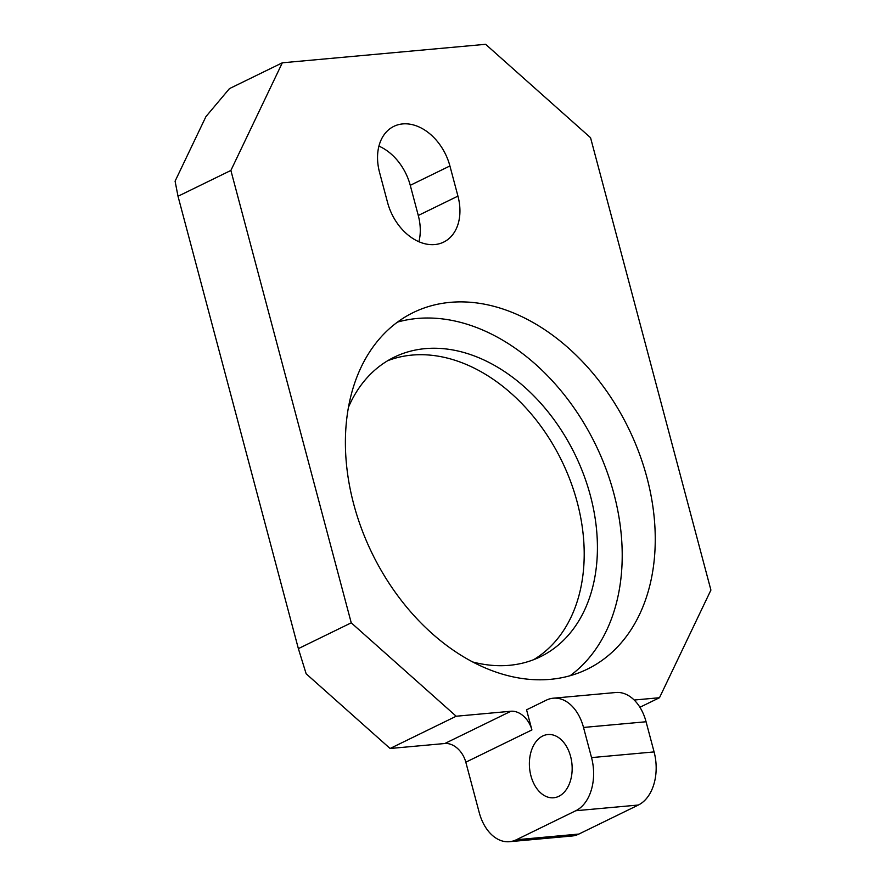 <?xml version="1.0" encoding="UTF-8"?>
<svg xmlns="http://www.w3.org/2000/svg" width="886" height="886" viewBox="0 0 886 886"><rect width="100%" height="100%" fill="white"/><g stroke="black" fill="none" stroke-linecap="round" stroke-linejoin="round"><path stroke-width="1.33" d="M387.703 360.713A166.657 119.831 -116 0 1 411.935 355.098A166.657 119.831 -116 0 1 577.207 502.218A166.657 119.831 -116 0 1 533.638 659.682M558.8 796.315A31.741 21.286 84.8 0 1 553.65 797.765A31.741 21.286 84.8 0 1 530.094 772.005A31.741 21.286 84.8 0 1 542.741 735.989A31.741 21.286 84.8 0 1 547.891 734.538A31.741 21.286 84.8 0 1 571.448 760.299A31.741 21.286 84.8 0 1 558.8 796.315M472.759 661.986A166.657 119.831 64 0 0 509.406 665.308A166.657 119.831 64 0 0 540.382 656.747A166.657 119.831 64 0 0 583.73 474.796A166.657 119.831 64 0 0 425.147 348.641A166.657 119.831 64 0 0 394.17 357.202A166.657 119.831 64 0 0 348.442 407.305M450.177 302.359A198.409 142.646 64 0 0 413.286 312.548A198.409 142.646 64 0 0 361.698 529.141A198.409 142.646 64 0 0 550.472 679.329A198.409 142.646 64 0 0 587.363 669.14A198.409 142.646 64 0 0 638.95 452.536A198.409 142.646 64 0 0 450.177 302.359M570.108 675.719A198.409 142.646 64 0 0 601.151 456.799A198.409 142.646 64 0 0 417.129 318.484A198.409 142.646 64 0 0 397.493 322.105M457.94 196.116A47.622 34.233 -116 0 1 443.642 242.111A47.622 34.233 -116 0 1 387.57 202.517L379.54 172.36A47.622 34.233 -116 0 1 393.838 126.366A47.622 34.233 -116 0 1 449.911 165.959L457.94 196.116L418.281 215.475L410.262 185.318A47.622 34.233 64 0 0 378.931 146.124M418.901 241.712A47.622 34.233 64 0 0 418.281 215.475M639.913 707.272L659.483 697.725L634.177 700.029M230.881 170.455L178.008 196.26L175.085 181.187L205.94 116.598L229.452 88.622L282.324 62.806L230.881 170.455L351.244 622.825L456.19 716.231L390.095 748.493L306.146 673.77L298.372 648.63L351.244 622.825M659.483 697.725L710.915 590.076L590.552 137.707L485.617 44.3L282.324 62.806M646.071 721.758L583.52 727.45A42.329 28.374 -95.2 0 0 553.241 698.201L615.792 692.509A42.329 28.374 84.8 0 1 646.071 721.758L654.089 751.915A42.329 28.374 84.8 0 1 638.363 805.031L578.879 834.058A42.329 28.374 84.8 0 1 572.013 836.007L509.461 841.7A42.329 28.374 -95.2 0 1 479.193 812.451L465.815 762.193A21.164 15.217 64 0 0 444.827 743.509L510.923 711.248L456.19 716.231M510.923 711.248A21.164 15.217 -116 0 1 531.91 729.931L465.815 762.193M553.241 698.201A42.329 28.374 -95.2 0 0 546.385 700.139L526.561 709.819L531.91 729.931M444.827 743.509L390.095 748.493M178.008 196.26L298.372 648.63M583.52 727.45L591.538 757.608L654.089 751.915M638.363 805.031L575.811 810.723L516.328 839.762L578.879 834.058M509.461 841.7A42.329 28.374 -95.2 0 0 516.328 839.762M575.811 810.723A42.329 28.374 -95.2 0 0 591.538 757.608M449.911 165.959L410.262 185.318"/></g></svg>
